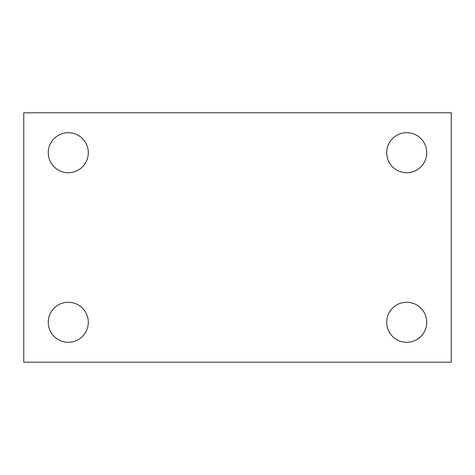 <?xml version="1.0" encoding="UTF-8"?>
<svg xmlns="http://www.w3.org/2000/svg" width="475" height="475" viewBox="0 0 475 475"><rect width="100%" height="100%" fill="white"/><g stroke="black" fill="none" stroke-linecap="round" stroke-linejoin="round"><path stroke-width="0.71" d="M23.75 362.188L23.75 112.812L451.25 112.812L451.25 362.188L23.75 362.188M68.281 342.309A20.021 20.021 0 0 0 88.302 322.287A20.021 20.021 0 0 0 68.281 302.266A20.021 20.021 0 0 0 48.26 322.287A20.021 20.021 0 0 0 68.281 342.309M406.719 342.309A20.021 20.021 0 0 0 426.74 322.287A20.021 20.021 0 0 0 406.719 302.266A20.021 20.021 0 0 0 386.697 322.287A20.021 20.021 0 0 0 406.719 342.309M406.719 172.734A20.021 20.021 0 0 0 426.74 152.713A20.021 20.021 0 0 0 406.719 132.691A20.021 20.021 0 0 0 386.697 152.713A20.021 20.021 0 0 0 406.719 172.734M68.281 172.734A20.021 20.021 0 0 0 88.302 152.713A20.021 20.021 0 0 0 68.281 132.691A20.021 20.021 0 0 0 48.26 152.713A20.021 20.021 0 0 0 68.281 172.734"/></g></svg>
